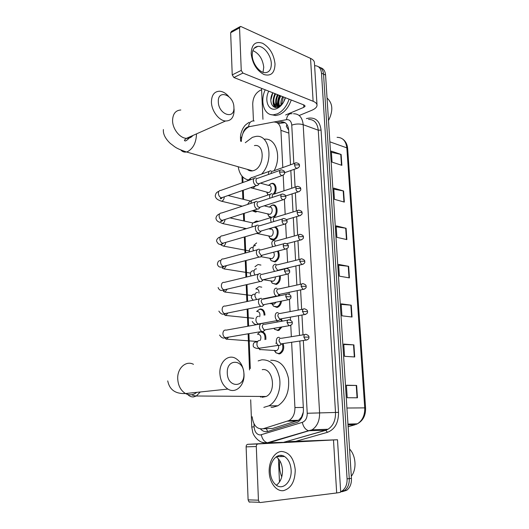 <?xml version="1.0" encoding="UTF-8"?>
<svg xmlns="http://www.w3.org/2000/svg" width="529" height="529" viewBox="0 0 529 529"><rect width="100%" height="100%" fill="white"/><g stroke="black" fill="none" stroke-linecap="round" stroke-linejoin="round"><path stroke-width="0.79" d="M273.341 183.523L272.779 183.735M268.428 185.355L271.655 183.424C275.807 182.326 277.758 189.865 274.346 194.004M271.41 205.483L272.468 205.073C277.566 203.553 278.948 214.053 274.015 217.128M275.001 226.967C279.848 227.82 278.836 238.685 273.804 239.763L273.784 239.769C271.384 240.206 269.77 238.989 268.957 236.099M278.347 250.964C280.191 255.851 279.094 259.527 275.06 261.981L271.027 260.585M280.277 275.761C280.701 280 279.391 282.903 276.336 284.476L272.164 283.16M279.167 294.812L280.079 295.671M281.501 301.1C281.091 304.188 279.801 306.238 277.619 307.25L276.971 307.442L273.334 306.026M281.23 318.795L282.36 321.136M281.977 326.929L278.922 330.301L278.056 330.559L274.518 329.177M283.147 343.566C284.463 348.082 283.491 351.441 280.231 353.65L279.16 353.967L275.735 352.631M260.976 331.657C264.526 331.809 266.153 334.407 265.856 339.466M262.576 309.531L260.01 309.002C263.012 308.863 264.672 310.887 264.989 315.066M257.134 211.388L255.619 212.103L252.234 210.767M256.274 221.069L258.76 221.301M282.803 167.581L280.925 130.346C280.324 124.732 277.904 121.961 273.645 122.027L249.02 126.735C244.127 129.479 241.574 134.26 241.363 141.071L241.383 141.461M260.473 396.955L260.182 396.439M248.921 170.424L248.762 169.776M288.702 130.24L286.321 126.266L286.93 124.467M269.076 428.569L272.686 428.444L298.594 420.291L301.484 417.11L303.348 412.012M252.181 416.759C253.279 425.481 256.929 429.482 263.131 428.768L289.138 420.522C293.059 417.936 294.99 413.605 294.931 407.522L291.631 342.276M291.353 336.715L290.778 325.348M290.514 320.177L290.361 317.136M290.084 311.601L289.469 299.447M289.211 294.316L289.112 292.339M288.827 286.811L288.179 273.903M287.921 268.811L287.875 267.879M287.591 262.338L286.903 248.716M286.374 238.189L285.647 223.879M285.171 214.351L284.41 199.373M283.98 190.817L283.187 175.198M242.771 176.957L242.99 182.465M243.294 190.215L243.651 199.38M244.2 213.332L244.504 221.102M244.788 228.277L244.821 229.136M245.119 236.761L245.754 252.915M246.051 260.499L246.699 276.998M246.99 284.556L247.651 301.398M247.949 308.943L248.623 326.109M248.921 333.667L250.29 368.534M268.084 194.996L267.727 194.527M270.557 217.703L268.805 216.275L267.648 213.875M256.724 233.527L255.838 233.646M260.929 265.075L258.119 264.507M261.756 287.174L259.058 286.619M275.794 107.44L275.523 105.972L275.794 107.44M275.49 105.674L275.887 99.201L275.49 105.674M276.74 96.311L277.447 94.598L276.74 96.311M314.61 65.741L315.224 65.722C318.908 66.019 320.997 68.525 321.506 73.233L347.077 478.844C347.249 484.26 345.642 488.267 342.256 490.859L340.669 491.712M253.444 120.87L252.723 104.14C252.908 97.812 255.315 93.263 259.951 90.499L261.604 89.738M267.257 443.137L267.244 442.786M318.465 66.78C321.46 67.613 323.153 70.066 323.543 74.139L349.272 478.606C349.444 484.009 347.837 488.002 344.458 490.588L340.696 491.957L344.458 490.588C347.837 488.002 349.444 484.009 349.272 478.606L323.543 74.139C323.153 70.066 321.46 67.613 318.465 66.78M277.494 105.939C277.242 102.428 277.91 98.916 279.497 95.405C277.91 98.916 277.242 102.428 277.494 105.939M290.52 164.81L288.689 130.088C288.087 124.533 285.66 121.776 281.415 121.822L276.898 122.629M260.552 429.019C262.774 431.36 265.234 432.16 267.945 431.433L297.662 422.162C301.57 419.59 303.487 415.291 303.415 409.267L299.817 341.026M299.52 335.419L298.475 315.661M298.184 310.073L297.159 290.639M296.862 285.058L295.856 265.961M295.566 260.38L294.574 241.614M294.276 236.02L293.304 217.598M293.013 211.97L292.054 193.892M291.757 188.238L290.824 170.51M278.214 123.561L285.019 122.635M277.454 103.638L279.662 95.465L277.454 103.638M320.495 67.692C323.49 68.532 325.176 70.979 325.573 75.039L351.448 478.375C351.626 483.757 350.026 487.738 346.647 490.317L342.124 491.706M354.721 356.969L344.551 356.321L343.757 344.075L353.914 344.895L354.721 356.969M357.465 397.788L347.216 397.729L346.409 385.211L356.632 385.449L357.465 397.788M346.845 239.604L336.887 237.342L336.146 225.857L346.085 228.27L346.845 239.604M344.333 202.091L334.434 199.334L333.713 188.086L343.586 190.989L344.333 202.091M341.866 165.346L332.04 162.112L331.326 151.096L341.132 154.468L341.866 165.346M352.043 317.016L341.939 315.806L341.165 303.825L351.249 305.193L352.043 317.016M349.418 277.904L339.387 276.158L338.626 264.421L348.637 266.332L349.418 277.904M338.679 265.168L348.637 266.332M341.205 304.4L351.249 305.193M331.405 152.306L341.132 154.468M333.779 189.144L343.586 190.989M336.199 226.762L346.085 228.27M346.422 385.429L356.632 385.449M343.784 344.478L353.914 344.895M251.169 53.621C251.579 44.423 255.375 40.964 262.549 43.239C269.697 47.412 273.857 54.289 275.02 63.877C274.789 72.903 271.113 76.46 264.004 74.549C256.677 70.549 252.399 63.573 251.169 53.621M271.311 63.553C271.119 55.287 263.673 45.673 257.835 46.373C254.079 46.922 252.207 49.931 252.227 55.38C252.379 63.625 259.732 73.141 265.439 72.671C269.406 72.215 271.364 69.173 271.311 63.553M252.855 50.579C259.071 53.429 262.701 58.983 263.746 67.243L263.039 72.281M262.946 119.296L261.538 88.363M299.176 115.507L311.634 110.369C315.046 108.928 316.845 107.261 317.036 105.37C317.063 103.744 315.76 102.375 313.122 101.277L242.917 73.068L233.891 77.518L304.149 105.066L305.154 106.104L303.831 107.334L285.64 114.965M317.003 104.815L314.444 62.964C314.457 61.146 313.161 59.618 310.543 58.375L241.039 26.576L240.411 26.457L239.551 27.839L230.657 32.745L231.517 31.363L239.835 26.774M233.891 77.518L232.231 74.887L241.25 70.397L239.551 27.839M241.25 70.397L242.917 73.068M232.231 74.887L230.657 32.745M278.148 106.488L278.261 103.38M289.125 99.174C286.606 106.435 282.658 111.335 277.275 113.874L273.625 114.786C264.236 115.838 259.653 101.7 265.214 89.804M291.234 100.001C288.715 107.242 284.767 112.128 279.391 114.654L275.741 115.56L271.007 114.608M285.409 97.72L285.144 98.566C283.365 103.446 280.654 106.752 277.004 108.485C269.069 112.307 263.786 100.92 268.739 91.18M270.802 100.06L272.838 92.787C268.21 100.47 272.204 109.946 278.446 106.97L282.757 103.406M275.609 93.878C272.891 99.717 273.195 103.896 276.508 106.402M274.954 93.62C271.853 101.105 272.825 105.403 277.884 106.521L279.041 106.693M277.884 106.521L279.715 105.998L282.698 103.486M278.208 94.896C275.834 99.677 275.754 103.552 277.956 106.514M277.56 94.645C274.895 100.305 275.133 104.438 278.28 107.037M280.787 95.908C278.829 99.591 278.433 102.97 279.596 106.051M280.145 95.656C278.075 99.617 277.745 103.142 279.167 106.23M283.352 96.913L281.554 104.722M282.717 96.662C281.137 99.498 280.575 102.335 281.025 105.178M285.263 97.66L283.65 101.952M327.048 98.044C332.853 103.34 333.336 110.852 328.489 120.572M273.09 100.933C273.037 103.671 273.619 105.78 274.835 107.268M273.513 103.241L275.126 107.341M218.312 101.806C218.437 114.608 234.843 120.143 233.911 107.361C233.884 94.962 217.598 88.859 218.312 101.806M234.01 108.696L234.109 110.072C233.997 117.319 231.14 120.962 225.539 121.002C218.92 120.665 211.501 110.832 211.428 102.064C211.587 95.081 214.298 91.464 219.555 91.219C222.788 91.438 225.843 93.183 228.707 96.457M247.341 169.366C248.835 170.702 250.581 171.198 252.571 170.86L253.788 170.523C264.579 167.23 265.108 143.299 254.416 145.601M249.278 170.576L249.093 169.869M248.015 179.893C242.672 178.432 239.412 174.054 238.215 166.761M245.284 142.704L252.386 137.342L255.507 136.495C269.545 133.506 274.267 160.955 261.597 174.107M264.07 139.272C275.635 137.123 282.05 156.306 274.128 170.695M227.285 373.031C227.463 388.002 244.934 388.226 243.889 373.606C243.823 359.092 226.491 358.107 227.285 373.031M244.014 374.168C244.742 385.416 235.736 394.059 227.887 389.066C223.026 385.839 220.355 380.602 219.872 373.342C219.271 362.107 228.045 353.98 235.517 358.325C240.629 361.419 243.459 366.703 244.014 374.168M262.067 397.312L266.186 396.486C276.746 391.711 273.024 367.476 262.225 369.665M260.949 397.107L260.566 396.446M258.152 360.91L261.809 359.819C270.795 359.588 276.7 365.618 279.524 377.911C281.395 389.251 276.601 401.749 268.911 405.822L263.826 407.363M270.703 360.289C279.682 360.064 285.594 366.028 288.437 378.189C289.7 390.977 286.182 400.169 277.884 405.776L272.805 407.304L271.093 407.31M256.109 211.144L255.051 211.574L252.254 210.76M256.003 177.962L255.738 177.903C254.191 177.85 253.391 178.875 253.345 180.978C253.616 183.332 254.608 184.852 256.334 185.54L257.775 185.381L258.661 184.35M280.112 170.318L257.729 178.306C256.611 178.266 256.036 179.007 256.003 180.528C256.195 182.227 256.915 183.332 258.159 183.834L259.534 183.444M253.801 222.577L255.897 221.281L258.013 221.525M257.008 201.404L256.882 201.377C255.249 201.271 254.396 202.329 254.337 204.551C254.608 206.932 255.613 208.446 257.339 209.087L258.674 208.942L259.66 207.851M281.342 194.46L258.853 201.833C257.669 201.754 257.054 202.521 257.015 204.128C257.213 205.847 257.934 206.945 259.184 207.414L260.533 207.011M253.775 245.363L256.638 242.937M258.212 225.209L258.033 225.162C256.314 225.017 255.421 226.108 255.342 228.435C255.606 230.796 256.591 232.297 258.297 232.932L259.58 232.82L260.671 231.669M259.977 225.671C258.734 225.566 258.092 226.359 258.04 228.039C258.231 229.751 258.946 230.836 260.175 231.299L261.538 230.902M254.971 266.735L257.563 264.804M259.501 249.357L259.065 249.232C257.339 249.139 256.439 250.27 256.36 252.637C256.605 254.932 257.544 256.406 259.184 257.068L260.493 257.015L261.69 255.811M261.022 249.807C259.779 249.741 259.131 250.561 259.078 252.273L261.121 255.481L262.556 255.11M255.791 288.96L258.502 286.936M260.427 273.698L260.109 273.619C258.377 273.579 257.471 274.763 257.398 277.17C257.616 279.385 258.516 280.839 260.089 281.527L261.405 281.527L262.721 280.284M262.086 274.267C260.837 274.24 260.182 275.093 260.129 276.832L262.08 279.993L263.581 279.643M256.281 289.026C258.245 289.006 259.144 290.388 258.985 293.172M256.618 311.449L259.448 309.339C262.331 309.234 263.885 311.197 264.11 315.231M261.637 298.449L261.167 298.343C259.428 298.356 258.516 299.586 258.443 302.026C258.648 304.182 259.501 305.61 261.002 306.317L262.331 306.377L263.759 305.094M263.164 299.057C261.901 299.07 261.247 299.956 261.2 301.722L263.052 304.83L264.612 304.519M257.22 311.521C259.554 311.753 260.374 313.499 259.679 316.759M257.054 342.018L256.796 341.443M257.451 334.229L259.673 332.225M262.853 323.543L262.245 323.391C260.493 323.464 259.58 324.74 259.508 327.226C259.693 329.309 260.506 330.718 261.941 331.445L263.263 331.557L264.804 330.248M264.255 324.184C262.986 324.237 262.331 325.163 262.278 326.955L264.044 330.01L265.651 329.732M258.172 334.288C260.81 334.831 261.524 336.854 260.308 340.359M260.407 332.014C263.832 332.205 265.346 334.738 264.93 339.611M260.374 183.153L268.706 185.428C271.926 184.588 271.985 191.63 268.758 192.53L266.907 192.166M268.183 194.963L266.629 192.093M295.083 163.17L272.719 171.198C271.668 171.178 271.132 171.899 271.113 173.36L271.126 173.525M271.033 170.887L270.722 170.821C269.069 170.854 268.355 172.057 268.567 174.438M270.59 183.794L271.073 183.662C275.179 182.571 276.839 190.321 273.255 194.011M264.202 205.834L269.598 207.163C272.904 206.198 273.09 213.471 269.77 214.318L267.866 213.868M271.536 217.359L268.792 216.262L267.819 213.914M269.287 207.09L271.893 205.331C276.912 203.844 277.917 214.443 272.957 216.883M296.392 186.704L273.91 194.15C272.799 194.097 272.23 194.837 272.197 196.378L272.382 197.396M272.111 193.759L271.926 193.72C269.935 193.812 269.235 195.32 269.823 198.236M268.778 228.786L270.498 229.163C273.896 228.065 274.207 235.584 270.788 236.37L269.023 236M274.181 227.212C278.849 227.787 278.016 238.209 273.209 239.247L269.935 238.328L268.692 235.934M270.16 229.09L271.126 228.105M297.715 210.549L275.113 217.399C273.943 217.307 273.341 218.074 273.301 219.694L273.83 221.545M273.202 216.923L273.156 216.916C270.795 217.128 270.147 218.933 271.212 222.325M273.209 239.247L274.472 239.505M273.625 252.201C274.888 254.978 274.326 257.134 271.932 258.661L270.213 258.403M274.597 240.47L274.313 240.391C271.615 240.9 271.099 243.003 272.772 246.706M277.546 251.176C279.252 255.758 278.221 259.197 274.452 261.485L271.113 260.671L269.757 258.271M276.264 240.933C275.073 240.854 274.458 241.647 274.412 243.314L275.556 245.959M275.404 276.892C275.397 279.054 274.63 280.502 273.103 281.23L271.43 281.078M275.959 264.328L275.43 264.163C272.389 265.227 272.111 267.634 274.604 271.384M279.438 275.953C279.762 279.881 278.525 282.559 275.708 283.987L272.309 283.299L270.841 280.886M278.161 270.531L278.843 270.041M277.401 264.771C276.204 264.731 275.583 265.558 275.543 267.244L277.672 270.412M276.059 302.198L274.28 304.076L272.68 304.023M278.558 288.92C277.355 288.92 276.727 289.773 276.687 291.492L278.545 294.567L279.411 294.587L277.751 296.075L279.054 294.911M276.925 288.331L276.568 288.245C273.248 287.551 273.209 295.116 276.541 296.048L276.945 296.141M280.588 301.285C280.139 304.049 278.942 305.881 276.978 306.774L273.539 306.205L271.952 303.785M279.411 294.587L279.96 294.269M274.306 296.696L274.69 296.795M278.757 295.361L279.233 295.85M278.214 312.771L277.725 312.652C274.465 312.064 274.3 319.49 277.56 320.521L278.776 320.6L280.178 319.41M280.932 327.107L278.261 329.845L277.454 330.083L274.789 329.402L273.784 328.337M279.722 313.393C278.512 313.426 277.89 314.319 277.844 316.064L279.616 319.086L281.084 318.822M276.898 320.865L277.414 322.022M278.776 320.6L280.489 319.146L281.501 321.288M278.446 345.245C278.995 347.712 278.406 349.504 276.674 350.628L275.252 350.747M279.517 337.528L278.889 337.376C275.688 336.894 275.411 344.194 278.598 345.318L279.815 345.444L281.316 344.24M282.274 343.698C283.531 347.95 282.625 351.117 279.557 353.207L278.552 353.504L276.072 352.889L274.234 350.469M280.906 338.19C279.689 338.262 279.061 339.188 279.021 340.96L280.707 343.936L282.215 343.711M275.728 343.149L276.733 343.248M269.182 472.132C268.679 461.433 274.584 451.786 281.521 451.455C289.33 452.196 293.899 458.319 295.242 469.825C295.063 481.535 291.095 488.479 283.346 490.667C276.35 491.573 269.585 482.845 269.182 472.132M291.122 470.056C290.633 463.688 288.437 459.172 284.523 456.507C277.89 452.011 269.545 460.733 270.273 471.894C270.716 478.137 272.812 482.633 276.568 485.384C283.498 490.37 291.968 481.145 291.122 470.056M276.178 456.838C279.934 459.536 282.036 463.953 282.479 470.089C282.579 477.006 280.542 482.058 276.369 485.245M279.484 482.045L278.426 458.815M278.327 456.626L278.287 455.747M289.819 441.576L337.495 439.751L257.914 443.95C256.876 444.155 256.34 445.021 256.294 446.536L246.124 446.866C246.17 445.365 246.712 444.512 247.751 444.314L324.462 440.313L289.819 441.576L287.333 442.257M337.495 439.758L340.689 491.944C340.848 492.254 339.512 492.598 336.675 492.962L260.281 502.543L259.389 502.299L258.436 500.189L256.294 446.536M249.939 502.173L249.047 501.935L248.101 499.852L246.124 446.866M281.772 476.867C279.649 471.689 279.001 466.32 279.821 460.739M280.82 456.58L281.243 455.39M349.563 448.982C355.991 455.687 356.91 469.302 351.316 476.272M267.648 431.512L266.305 428.662M301.709 417.731L301.484 417.11M288.854 133.103L280.925 130.346M303.315 407.462L294.931 407.522M297.139 420.939L287.624 421.177M272.686 428.444L263.131 428.768M249.8 126.457L247.612 126.973C245.344 128.084 243.776 130.227 242.904 133.401M240.497 138.552L241.779 136.78M253.986 423.841L254.105 426.837C254.647 431.915 256.71 434.633 260.288 434.99L302.304 422.367C305.577 421.018 307.217 417.983 307.223 413.268L303.322 340.497M293.509 113.742C299.143 113.755 302.37 117.405 303.19 124.692L319.582 412.739C319.721 420.667 317.208 426.367 312.037 429.832L268.514 442.872L266.471 443.203L262.344 442.297M282.625 442.37L267.37 442.773C264.262 441.781 262.239 439.13 261.306 434.812M306.39 118.575L309.035 118.099C315.945 117.478 319.952 121.478 321.063 130.101L338.534 412.375C338.56 422.77 334.877 429.416 327.477 432.312L296.055 441.259M275.84 440.73L275.516 440.392M321.506 73.233L325.573 75.039M347.077 478.844L351.448 478.375M293.826 163.626L291.757 125.128C295.718 123.786 299.526 123.641 303.19 124.692L318.266 130.207C317.42 123.045 314.186 119.442 308.566 119.395M250.686 399.798L251.751 427.009L252.789 432.543C254.079 436.954 259.693 442.799 264.335 442.733L267.37 442.773L308.539 430.738L325.699 430.242L328.046 429.237C333.184 425.845 335.67 420.264 335.512 412.508L318.266 130.207L321.063 130.101M285.508 442.35L284.668 442.039L325.699 430.242L327.477 432.312M307.223 413.268L338.534 412.375M291.757 125.128C291.307 121.22 289.548 119.402 286.48 119.673L273.817 122.014M303.018 334.864L301.953 315.033M301.649 309.419L300.604 289.912M300.307 284.311L299.275 265.141M298.978 259.541L297.966 240.708M297.662 235.088L296.67 216.599M296.366 210.952L295.394 192.814M295.089 187.134L294.131 169.34M283.022 442.482L325.957 430.269L328.046 429.237L312.037 429.832L308.539 430.738C305.425 429.66 303.342 426.87 302.304 422.367M286.48 119.673C287.121 115.322 288.986 113.338 292.094 113.735M251.751 427.009L254.105 426.837M248.544 126.689C249.185 122.53 251.057 120.625 254.165 120.969M283.048 122.682L280.866 121.901M356.03 424.43L357.386 423.808C363.059 420.7 365.79 415.404 365.572 407.919L364.732 407.879L346.832 147.862L347.665 148.636L365.572 407.905M347.97 424.099L357.386 423.808C362.477 420.601 364.924 415.291 364.732 407.879L346.938 408.024M329.858 141.825L346.832 147.862C345.946 140.945 342.699 137.434 337.085 137.342M348.135 426.711L355.237 424.694L348.022 424.926M349.034 277.837L348.261 266.272M346.469 239.518L345.708 228.197M343.949 201.985L343.209 190.903M341.489 165.22L340.762 154.362M351.659 316.97L350.866 305.154M354.337 356.943L353.524 344.875M357.068 397.788L356.242 385.449M313.122 101.277L310.543 58.375M303.831 107.334L303.692 104.887M277.209 105.483L279.246 95.299M180.812 109.999C175.555 110.349 172.811 113.874 172.566 120.559C172.54 128.931 179.814 138.168 186.426 138.347C189.104 138.486 191.273 137.527 192.92 135.47M180.951 150.104C182.465 151.797 184.304 152.418 186.466 151.975L187.683 151.578C193.184 148.424 196.12 142.671 196.484 134.333L196.471 133.897M193.475 364.329C186.082 360.262 177.255 368.032 177.711 378.685C178.108 385.562 180.7 390.514 185.494 393.543C189.508 395.599 193.25 395.203 196.722 392.353M186.79 393.404C188.714 395.937 190.976 397.1 193.574 396.909L196.352 395.996L200.273 391.982M284.576 172.527C284.774 171.237 283.676 170.358 281.302 169.888C280.185 169.835 279.616 170.589 279.596 172.15C279.834 174.015 280.615 175.165 281.937 175.608L283.055 175.278M279.596 172.15L283.789 171.985L284.582 172.639C284.999 173.684 284.113 174.676 281.937 175.608L258.324 183.867M254.079 178.498L220.805 190.414C219.251 190.394 218.444 191.386 218.371 193.409L218.384 193.64C218.748 195.935 219.799 197.324 221.539 197.8L223.231 197.205M224.27 196.841C224.151 199.036 223.344 200.498 221.849 201.218L219.991 200.742M285.812 196.702C286.024 195.472 284.959 194.586 282.612 194.044C281.435 193.951 280.826 194.725 280.8 196.378C281.018 198.19 281.772 199.321 283.048 199.783L284.232 199.466M280.8 196.378L285.012 196.213L285.819 196.801C286.229 197.912 285.31 198.911 283.048 199.783L259.243 207.428M255.117 201.959L221.691 212.969C220.051 212.889 219.191 213.921 219.105 216.05L219.118 216.282C219.449 218.51 220.461 219.879 222.14 220.388L223.939 219.813M225.023 219.462C224.818 221.552 224.005 222.907 222.59 223.522L219.39 222.147C217.479 221.506 216.328 220.269 215.944 218.444C216.097 216.262 217.333 214.734 219.661 213.868M287.055 221.201C287.293 220.038 286.255 219.145 283.947 218.523C282.698 218.384 282.056 219.191 282.017 220.93C282.221 222.689 282.942 223.813 284.172 224.296L285.429 223.992M282.017 220.93L286.262 220.758L287.062 221.294C287.459 222.497 286.5 223.496 284.172 224.296L260.175 231.299M256.181 225.724L222.59 235.802C220.864 235.669 219.945 236.734 219.846 238.982L219.859 239.214C220.17 241.376 221.135 242.718 222.749 243.261L224.653 242.705M225.771 242.381C225.493 244.312 224.699 245.549 223.39 246.097L223.337 246.111M288.325 246.038C288.576 244.927 287.564 244.028 285.296 243.34C283.98 243.161 283.299 243.988 283.246 245.82C283.438 247.532 284.126 248.637 285.31 249.133L286.639 248.855M283.246 245.82L287.525 245.648L288.331 246.117C288.715 247.427 287.71 248.432 285.31 249.133L261.121 255.481M257.266 249.8L223.502 258.932C221.684 258.741 220.719 259.832 220.593 262.199L220.606 262.444C220.897 264.526 221.816 265.856 223.37 266.418L225.367 265.902M226.505 265.604L224.098 268.983M289.608 271.218C289.879 270.18 288.894 269.268 286.658 268.494C285.29 268.269 284.569 269.122 284.503 271.06L286.467 274.32L287.862 274.068M284.503 271.06L288.801 270.881L289.614 271.291C290.011 272.66 288.96 273.665 286.467 274.32L262.08 279.993M258.37 274.194L224.422 282.36C222.517 282.102 221.499 283.227 221.353 285.72L221.367 285.964C221.631 287.981 222.511 289.284 223.998 289.879L226.088 289.396M227.225 289.132L224.865 292.14M290.91 296.749C291.201 295.771 290.249 294.858 288.047 294.005C286.606 293.727 285.852 294.607 285.766 296.65L287.644 299.857L289.099 299.626M285.766 296.65L290.91 296.809C291.307 298.244 290.216 299.262 287.644 299.857L263.052 304.83M259.494 298.905L225.354 306.086C223.364 305.769 222.286 306.919 222.12 309.544L222.134 309.789C222.385 311.74 223.218 313.023 224.633 313.637L226.809 313.201M227.933 312.97L225.638 315.588M292.226 322.637C292.537 321.718 291.611 320.799 289.442 319.866C287.948 319.542 287.154 320.448 287.055 322.591L288.834 325.745L290.342 325.553M287.055 322.591L292.233 322.683C292.61 324.217 291.479 325.236 288.834 325.745L264.044 330.01M260.638 323.94L226.293 330.122C224.223 329.739 223.093 330.923 222.901 333.68L222.914 333.925C223.145 335.809 223.932 337.066 225.288 337.7L227.53 337.317M228.621 337.132L226.425 339.34M299.414 165.346C299.619 164.076 298.535 163.23 296.167 162.787C295.122 162.747 294.593 163.481 294.587 164.975C294.832 166.827 295.599 167.958 296.881 168.374L297.9 168.063M294.587 164.975L298.673 164.817L299.421 165.451C299.844 166.43 298.997 167.402 296.881 168.374L284.589 172.705M269.215 171.363L252.386 177.427C251.083 177.38 250.336 178.207 250.144 179.906M255.19 186.069L253.08 188.384L251.044 187.835M300.717 188.906C300.941 187.702 299.883 186.843 297.536 186.327C296.432 186.254 295.87 187.008 295.856 188.588C296.088 190.387 296.829 191.505 298.072 191.941L299.149 191.643M295.856 188.588L299.976 188.423L300.723 189.005C301.146 190.037 300.267 191.022 298.072 191.941L285.647 195.975M270.332 194.255L253.457 199.863C251.844 199.823 251.057 200.914 251.083 203.129L251.096 203.281M255.176 209.821L254.013 210.582L253.232 210.449M302.033 212.784C302.277 211.633 301.246 210.767 298.931 210.178C297.767 210.073 297.172 210.853 297.146 212.513C297.358 214.265 298.072 215.369 299.275 215.825L300.419 215.541M297.146 212.513L301.292 212.347L302.039 212.87C302.469 213.967 301.55 214.953 299.275 215.825L286.42 219.641M271.463 217.432L254.542 222.583C252.849 222.491 252.009 223.615 252.022 225.943L252.201 226.921M303.368 236.979C303.626 235.881 302.621 235.008 300.34 234.354C299.116 234.208 298.488 235.008 298.449 236.761C298.654 238.46 299.335 239.551 300.498 240.027L301.702 239.756M298.449 236.761L302.621 236.595L303.375 237.058C303.798 238.242 302.839 239.234 300.498 240.027L286.764 243.71M255.56 245.575C253.821 245.496 252.961 246.653 252.981 249.047L253.437 250.832M304.724 261.505C305.002 260.466 304.016 259.587 301.768 258.846C300.485 258.661 299.824 259.488 299.778 261.333L301.735 264.553L302.998 264.308M299.778 261.333L303.977 261.167L304.73 261.571C305.154 262.827 304.155 263.826 301.735 264.553L277.487 270.365M256.532 268.844C254.793 268.818 253.927 270.021 253.946 272.448L254.846 275.04M306.099 286.354C306.397 285.389 305.438 284.496 303.216 283.683C301.874 283.451 301.173 284.304 301.12 286.242L302.991 289.409L304.314 289.191M301.12 286.242L306.099 286.414C306.516 287.756 305.478 288.755 302.991 289.409L278.545 294.567M257.524 292.418C255.772 292.444 254.905 293.688 254.918 296.154L256.532 299.526M307.488 311.548C307.805 310.635 306.866 309.736 304.684 308.85C303.282 308.572 302.548 309.452 302.476 311.488L304.261 314.61L305.636 314.418M302.476 311.488L307.488 311.601C307.898 313.023 306.82 314.021 304.261 314.61L279.616 319.086M258.529 316.289C256.763 316.375 255.897 317.664 255.91 320.164C256.162 322.095 256.968 323.371 258.317 323.993C256.023 325.19 254.006 324.356 252.267 321.48M258.681 324.297L260.354 323.622M308.896 337.092C309.234 336.232 308.321 335.32 306.165 334.368C304.711 334.044 303.944 334.95 303.858 337.085L305.557 340.154L306.979 339.995M303.858 337.085L308.903 337.125C309.306 338.62 308.189 339.625 305.557 340.154L280.707 343.936M259.541 340.478C257.775 340.616 256.896 341.952 256.915 344.485C257.154 346.356 257.914 347.613 259.203 348.247L261.3 347.93M259.739 348.393L259.25 349.067L260.44 349.563L259.851 349.742M336.675 492.962L333.495 440.009M248.101 499.852L258.436 500.189M247.751 444.314L257.914 443.95M271.655 183.424L274.491 184.211M272.468 205.073L275.437 205.814M274.22 227.199L276.376 227.675M256.466 221.016L258.317 221.433M298.594 420.291L289.138 420.522M260.195 331.881L263.402 332.159M249.146 122.305C244.325 125.624 245.198 125.214 243.036 128.269C240.14 134.082 240.49 136.918 240.49 138.281L240.602 141.217M342.256 490.859L346.647 490.317M281.382 442.429L282.579 442.502M241.958 176.058L242.222 182.743M242.52 190.48L242.864 199.182M243.426 213.584L243.71 220.93M243.988 228.105L244.041 229.368M244.338 236.985L244.967 253.127M245.264 260.704L245.906 277.189M246.203 284.741L246.858 301.563M247.149 309.108L247.817 326.248M248.114 333.806L249.523 369.95M283.597 122.609L281.415 121.822M342.931 139.239C345.721 141.362 347.295 144.463 347.659 148.537M257.835 46.373L254.145 48.278M273.625 114.786L275.741 115.56M190.738 136.436C186.916 140.701 184.806 141.937 184.409 140.152L186.426 138.347L225.539 121.002M252.571 170.86L186.466 151.975C174.398 147.856 175.092 146.725 170.358 143.485C165.293 138.638 162.965 133.989 163.382 129.539M167.726 380.9C169.525 389.774 175.443 393.986 185.494 393.543L227.887 389.066M268.911 405.822L277.884 405.776M266.186 396.486L196.352 395.996C193.29 395.679 191.954 395.229 192.351 394.627M218.98 191.194C218.259 191.928 215.925 191.65 215.237 196.001C215.892 198.759 217.485 199.843 221.684 201.265L242.275 206.184M255.051 211.574L256.3 211.871M222.312 197.529C221.499 198.6 220.798 198.977 220.209 198.659L221.539 197.8L256.552 185.593M259.203 183.715L257.775 185.381M250.726 201.132L228.072 195.518M246.481 228.634L222.53 223.542M222.987 220.117C222.444 221.076 221.591 221.499 220.434 221.393L222.14 220.388L257.418 209.107M260.149 207.308L258.674 208.942M252.974 222.98L229.97 217.882M258.297 232.932L222.749 243.261C220.157 245.271 218.127 244.577 216.659 241.178C216.004 239.26 219.819 236.344 220.097 237.342M261.095 231.219L259.58 232.82M223.668 242.996L220.963 244.96L223.39 246.097L249.417 250.938M282.598 218.92L259.997 225.678M259.184 257.068L223.37 266.418C220.302 267.859 218.305 267.119 217.379 264.196C217.809 261.445 218.946 260.288 220.785 260.718M262.06 255.441L260.493 257.015M224.342 266.166L222.193 268.044L224.256 268.93L250.415 273.09M283.881 243.717L261.147 249.84M218.113 287.505C219.125 290.315 221.082 291.109 223.998 289.879L260.089 281.527M263.025 279.993L261.405 281.527M225.017 289.641L223.311 291.32L225.136 292.054L251.771 295.559M285.177 268.851L262.318 274.32M218.854 311.118C220.818 314.081 222.749 314.92 224.633 313.637L261.002 306.317M264.004 304.876L262.331 306.377M225.691 313.419L224.389 314.841L226.022 315.476L253.748 318.346M286.506 294.329L263.502 299.136M219.608 335.036C221.32 337.786 223.218 338.679 225.288 337.7L261.941 331.445M264.996 330.089L263.263 331.557M226.366 337.515L225.433 338.633L226.915 339.188L257.597 341.503M287.855 320.151L264.698 324.29M250.766 178.094L247.175 180.964M268.52 192.596L250.66 187.643M266.755 192.126L267.674 194.46M251.692 200.584C249.972 201.119 248.63 202.395 247.658 204.419M269.645 214.351L253.887 210.615M270.782 236.37L256.644 233.408M268.904 235.98L269.935 238.328M249.615 251.87L249.423 251.05C248.736 248.24 253.08 246.527 253.067 247.585M270.035 258.37L271.113 260.671M271.932 258.661L261.028 256.684M274.452 261.485L275.721 261.71M299.064 234.704L276.33 240.953M251.07 275.946L250.362 274.227C250.534 271.622 251.764 270.498 254.059 270.861M271.185 281.038L272.309 283.299M273.103 281.23L263.455 279.755M275.708 283.987L276.991 284.185M300.432 259.177L277.566 264.811M253.1 300.247L251.308 297.701C251.599 295.017 252.862 293.893 255.09 294.336M272.356 303.983L273.539 306.205M274.28 304.076L269.645 303.501M262.801 298.925L276.541 296.048M276.978 306.774L278.267 306.932M301.821 283.98L278.816 288.986M274.154 328.271L274.789 329.402M258.317 323.993L277.56 320.521M278.261 329.845L279.563 329.97M303.236 309.121L280.086 313.479M278.598 345.318L259.203 348.247C258.264 349.1 252.664 347.784 253.232 345.569C253.133 342.924 254.482 341.747 257.299 342.025M274.763 350.714L276.072 352.889M281.58 344.029L279.815 345.444M276.674 350.628L260.44 349.563M279.557 353.207L280.873 353.293M304.678 334.599L281.362 338.302M284.523 456.507L276.429 456.666M249.047 501.935L259.389 502.299"/></g></svg>
